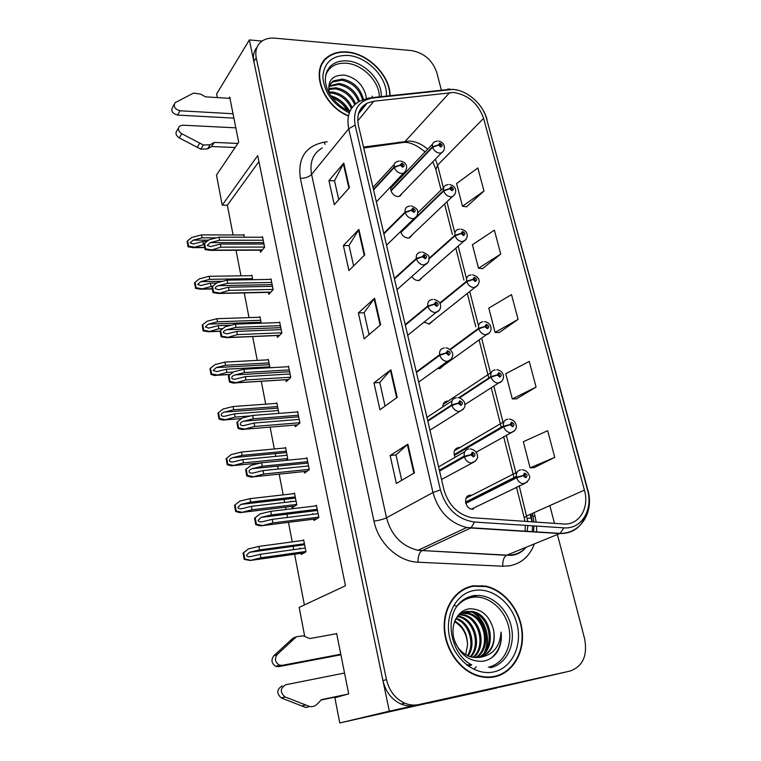 <?xml version="1.0" encoding="UTF-8"?>
<svg xmlns="http://www.w3.org/2000/svg" width="761" height="761" viewBox="0 0 761 761"><rect width="100%" height="100%" fill="white"/><g stroke="black" fill="none" stroke-linecap="round" stroke-linejoin="round"><path stroke-width="1.14" d="M393.96 184.79L393.18 185.028C387.872 186.892 392.001 196.671 398.041 196.49L399.944 196.167L402.436 193.047M423.982 322.198L429.527 324.015L433.123 320.647M437.594 368.457L439.82 368.657L443.815 365.299M448.105 401.047L447.363 401.057C444.338 401.542 442.826 403.492 442.826 406.907M400.705 231.468C401.77 235.396 404.224 237.584 408.058 238.031L409.599 237.793L412.433 234.569M459.435 447.525L458.579 447.535C454.307 448.752 453.099 451.872 454.945 456.904M411.825 276.519C413.47 279.106 415.63 280.457 418.312 280.552L419.463 280.4L422.659 277.09M471.078 495.154L470.07 495.183C462.964 495.668 464.961 508.852 472.22 509.185L473.437 509.166M328.191 56.818L327.278 57.284M323.967 61.318L323.064 61.869M217.351 97.589L216.647 93.964L249.351 39.924L389.318 711.164L339.796 722.95L499.777 687.021M389.318 711.164L565.813 672.058L499.815 687.193M262.098 41.056L249.351 39.924M339.796 722.95L334.869 697.78L348.69 693.861L336.647 633.456L335.506 633.903M304.714 636.377L299.168 607.383L345.475 585.761L257.703 155.596L222.231 205.147L216.476 175.059L238.697 142.202L229.689 97.018L228.88 98.312M471.839 495.259L471.135 495.164M484.434 586.322L481.713 585.666M258.93 161.598L227.358 205.232L233.085 234.968M236.034 250.274L240.961 275.824M244.252 292.909L249.018 317.622M252.662 336.562L257.256 360.391M261.28 381.29L265.694 404.167M270.117 427.121L274.321 448.98M275.225 453.632L275.748 456.362M277.622 466.103L278.193 469.042M279.173 474.141L283.168 494.878M284.043 499.397L284.624 502.441M285.546 507.197L285.984 509.499M286.887 514.17L287.515 517.442M288.467 522.341L292.234 541.889M293.071 546.274L293.717 549.642M294.602 554.208L304.381 604.947M227.358 205.232L222.231 205.147M244.414 237.213L243.872 234.455L243.453 234.997M252.728 279.696L251.834 275.121L251.368 275.663M269.965 367.753L268.3 359.278L267.729 359.839M278.897 413.394L276.833 402.826L276.176 403.406M285.736 460.395L287.791 458.854L285.556 447.411L284.795 448.01M291.939 506.426L292.205 507.787L296.78 504.781L294.488 493.071L293.575 493.689M290.921 501.185L291.016 501.689M261.242 323.197L259.977 316.719L259.463 317.27M301.052 553.295L301.28 554.474L305.989 551.83L303.639 539.834L302.498 540.5M299.996 547.882L300.167 548.748M260.062 250.179L260.471 252.233L264.628 247.249L262.516 236.69L262.06 237.242M268.471 292.357L268.861 294.345L273.142 289.637L270.973 278.83L270.469 279.401M285.889 379.758L286.25 381.565L290.778 377.494L288.505 366.155L287.877 366.745M294.926 425.057L295.258 426.759L299.92 423.021L297.589 411.406L296.866 412.015M304.191 471.525L304.495 473.057L309.289 469.67L306.902 457.77L306.046 458.398M277.08 335.534L277.461 337.437L281.855 333.042L279.639 321.979L279.078 322.55M313.684 519.154L313.951 520.495L318.888 517.49L316.443 505.294L315.396 505.951M312.59 513.675L312.714 514.312M390.06 95.601C390.393 75.872 368.257 53.318 347.083 51.967C339.863 51.377 333.689 52.832 328.543 56.324C309.603 67.91 321.161 104.609 347.882 115.843M323.501 61.955L322.112 63.382M473.294 585.808C456.334 588.576 443.549 606.308 444.186 627.483C444.719 648.629 458.95 669.68 476.833 675.616C482.931 677.642 488.923 678.032 494.802 676.786C512.933 672.914 524.7 652.462 522.189 630.888C519.811 609.304 503.887 589.823 485.556 586.075L473.294 585.808M469.042 587.34L465.409 588.243M472.505 585.951L473 585.922M453.718 92.462C468.31 94.935 478.279 103.563 483.615 118.355L584.41 490.113C589.68 507.891 579.14 525.461 563.33 523.968L471.316 517.661C457.504 514.227 448.362 504.847 443.891 489.532L358.412 125.308C356.414 114.911 359.354 107.51 367.211 103.116L373.813 101.213L453.718 92.462M452.919 89.427L372.5 98.045C358.536 100.718 352.743 109.746 355.121 125.127L440.41 489.951C446.127 508.795 457.504 519.487 474.522 522.036L563.787 527.849C581.594 529.485 593.39 509.68 587.454 489.723L486.507 118.535C482.797 103.943 467.016 90.207 452.919 89.427M256.999 47.315C253.813 51.12 252.766 55.857 253.851 61.517L382.945 680.629C385.646 691.873 391.696 699.682 401.114 704.058C405.784 705.989 410.455 706.446 415.125 705.437L570.018 671.078C582.85 666.389 587.711 655.602 584.61 638.717L557.404 534.517M324.386 60.119L326.05 58.93M534.289 467.587L554.75 457.351L547.663 430.697L523.349 441.703L530.103 467.844L534.507 467.568M516.443 398.869L536.077 387.092L529.256 361.408L505.761 373.699L512.286 398.916L516.662 398.869M466.569 206.773L483.986 191.03L477.851 167.953L456.6 183.553L462.469 206.25L466.788 206.802M482.617 268.585L500.728 254.06L494.384 230.164L472.429 244.747L478.498 268.243L482.835 268.604M499.235 332.586L518.089 319.382L511.506 294.612L488.8 308.091L495.097 332.424L499.454 332.586M554.493 523.378L549.851 505.589M441.294 89.846L436.747 72.438C432.41 60.176 424.01 52.899 411.549 50.597L274.807 38.155C269.289 37.698 264.704 38.935 261.061 41.836C256.6 45.727 254.992 51.025 256.229 57.722L386.483 679.611C389.204 690.912 395.292 698.769 404.757 703.174C409.447 705.105 414.136 705.571 418.826 704.562L570.018 671.078M414.412 472.847L396.367 483.473L390.136 455.497L407.877 444.186L414.412 472.847M364.719 254.916L348.947 270.545L343.382 245.575L358.897 229.403L364.719 254.916M349.385 187.672L334.288 204.719L328.923 180.642L343.782 163.101L349.385 187.672M397.194 397.347L379.958 409.77L373.955 382.859L390.907 369.789L397.194 397.347M380.643 324.757L364.158 338.854L358.383 312.942L374.593 298.255L380.643 324.757M358.383 312.942L364.119 312.752M369.037 334.678L364.1 312.676L374.593 298.255M373.955 382.859L379.758 382.479M385.056 406.098L379.749 382.422L390.907 369.789M328.923 180.642L334.526 180.804M338.759 199.667L334.507 180.709L343.782 163.101M343.382 245.575L349.052 245.565M353.618 265.922L349.033 245.489L358.897 229.403M390.136 455.497L396.005 454.907M401.703 480.324L395.986 454.859L407.877 444.186M518.089 319.382L495.097 332.424M500.728 254.06L478.498 268.243M483.986 191.03L462.469 206.25M536.077 387.092L512.286 398.916M554.75 457.351L530.103 467.844M322.417 62.859L323.083 62.364M493.803 676.986L497.352 675.606M318.117 513.646L272.248 519.344L262.307 521.732C259.986 522.141 258.569 521.713 258.074 520.429L261.175 517.366L271.411 514.893L270.745 511.335L260.053 513.913L254.535 518.212L255.725 524.643C258.997 525.727 261.052 526.079 261.879 525.708L272.923 522.912L318.821 517.138M439.563 471.069L464.4 456.914L470.926 454.878L473.523 456.914C475.768 455.068 475.387 453.499 472.372 452.205L470.869 454.669L472.115 454.602L472.847 453.623L473.18 455.506L472.134 454.688L470.926 454.878M470.869 454.669L464.248 456.296C463.753 452.129 465.256 449.675 468.766 448.933M439.42 470.469L464.248 456.296M316.547 505.818L270.745 511.335M317.242 509.29L271.411 514.893M272.248 519.344L272.923 522.912M260.053 513.913L255.192 517.765L256.371 524.205L255.725 524.643M255.192 517.765L254.535 518.212M256.371 524.205L262.203 525.49M305.247 548.034L260.291 554.284L250.616 556.595C248.343 556.995 246.973 556.557 246.497 555.292L249.446 552.324L259.491 549.908L258.845 546.417L248.438 548.909L243.073 553.057L244.205 559.383L250.188 560.477L260.937 557.794L305.922 551.468M465.818 503.344L516.652 477.756L523.149 475.777L525.689 477.775C527.811 475.92 527.411 474.369 524.491 473.114L523.092 475.577L524.291 475.492L524.995 474.512L525.328 476.376L524.31 475.577L523.149 475.777M525.214 476.376L524.396 474.788M523.092 475.577L516.5 477.147C515.939 473.019 517.337 470.564 520.695 469.794M465.675 502.774L516.5 477.147M303.744 540.329L258.845 546.417M304.41 543.754L259.491 549.908M260.291 554.284L260.937 557.794M248.438 548.909L243.691 552.667L244.833 558.993L244.205 559.383M243.691 552.667L243.073 553.057M244.833 558.993L250.502 560.286M308.538 465.941L263.049 470.583L253.242 472.981C250.94 473.39 249.551 472.971 249.066 471.725C249.047 470.412 250.131 469.394 252.3 468.671L262.231 466.246L261.584 462.774L251.035 465.361L246.222 469.147L247.382 475.425L246.745 475.92C249.989 476.995 252.005 477.318 252.814 476.89L263.706 474.065L309.223 469.347M427.844 421.156L451.929 405.423L458.35 403.34L460.928 405.375C463.164 403.634 462.793 402.112 459.806 400.79L458.303 403.14L459.539 403.102L460.196 402.16L460.586 403.996L459.558 403.187L458.35 403.34M458.303 403.14L451.787 404.823C451.311 400.771 452.814 398.431 456.296 397.794M427.711 420.576L451.787 404.823M246.222 469.147L245.594 469.651L246.745 475.92M307.006 458.303L261.584 462.774M307.691 461.699L262.231 466.246M263.049 470.583L263.706 474.065M247.382 475.425L253.128 476.643M299.197 419.397L254.079 423.03L244.376 425.437C242.112 425.846 240.752 425.447 240.286 424.238C240.286 422.897 241.399 421.889 243.606 421.194L253.28 418.797L252.642 415.42L242.236 417.998L237.489 421.727L238.612 427.853L237.993 428.395C241.18 429.47 243.178 429.765 243.967 429.28L254.726 426.426L299.863 422.726M416.429 372.529L439.801 355.292L446.117 353.18L448.657 355.206C450.893 353.57 450.522 352.086 447.573 350.745L446.07 352.98L447.297 352.971L447.896 352.077L448.343 353.865L446.117 353.18M446.07 352.98L439.658 354.712C439.202 350.878 440.638 348.643 443.986 348.024L444.205 347.977M416.296 371.958L439.658 354.712M237.489 421.727L236.871 422.288L237.993 428.395M297.703 411.948L252.642 415.42M298.369 415.259L253.28 418.797M254.079 423.03L254.726 426.426M238.612 427.853L244.281 429.014M290.074 373.974L245.327 376.647L235.577 379.092C233.418 379.435 232.134 379.045 231.715 377.903C231.725 376.6 232.818 375.601 235.006 374.916L244.547 372.519L243.929 369.218L233.656 371.806L228.956 375.477L230.06 381.442L229.461 382.041C232.457 383.059 234.388 383.354 235.263 382.907L245.955 379.958L290.731 377.218M405.309 325.137L427.986 306.483L434.198 304.333L436.719 306.35C438.935 304.819 438.583 303.373 435.653 302.003L434.16 304.143L435.378 304.162L435.977 303.306L436.481 305.037L434.198 304.333M434.16 304.143L427.844 305.922C427.397 302.45 428.671 300.338 431.658 299.587L432.514 299.406M405.185 324.586L427.844 305.922M228.956 375.477L228.367 376.086L229.461 382.041M288.619 366.697L243.929 369.218M289.266 369.932L244.547 372.519M245.327 376.647L245.955 379.958M230.06 381.442L235.644 382.545M296.058 501.099L251.472 506.331L241.912 508.643C239.677 509.033 238.326 508.624 237.86 507.397L240.933 504.419L250.683 502.06L250.065 498.645L239.782 501.138L234.493 505.285L235.606 511.459C238.754 512.505 240.723 512.838 241.494 512.457L252.1 509.746L296.714 504.448M454.336 455.401L503.687 426.788L510.079 424.762L512.591 426.759C514.712 425.019 514.322 423.506 511.421 422.222L510.032 424.571L511.211 424.524L511.858 423.582L512.239 425.399L511.24 424.6L510.079 424.762M512.115 425.399L511.259 423.944M510.032 424.571L503.544 426.189C503.002 422.184 504.41 419.844 507.739 419.168M454.193 454.85L503.544 426.189M294.593 493.575L250.065 498.645M295.239 496.914L250.683 502.06M251.472 506.331L252.1 509.746M239.782 501.138L235.092 504.847L236.205 511.012L235.606 511.459M235.092 504.847L234.493 505.285M236.205 511.012L241.798 512.239M287.097 455.268L242.864 459.53L233.427 461.841C231.22 462.241 229.889 461.841 229.422 460.643C229.422 459.349 230.497 458.36 232.628 457.684L242.103 455.354L241.484 452.034L231.344 454.526L226.702 458.17L227.786 464.191L227.206 464.686C230.326 465.732 232.257 466.036 233.009 465.599L243.482 462.869L287.734 458.541M459.397 397.955L491.064 377.152L497.352 375.087L499.834 377.075C501.946 375.439 501.566 373.965 498.702 372.662L497.304 374.897L498.484 374.878L499.064 373.984L499.492 375.753L497.352 375.087M499.34 375.744L498.484 374.46M497.304 374.897L490.921 376.571C490.407 372.681 491.806 370.445 495.126 369.875M458.645 397.794L490.921 376.571M226.702 458.17L226.122 458.664L227.206 464.686M285.651 447.925L241.484 452.034M286.298 451.187L242.103 455.354M242.864 459.53L243.482 462.869M227.786 464.191L233.304 465.361M278.336 410.521L234.464 413.841L225.037 416.181C222.906 416.552 221.622 416.162 221.194 415.011C221.204 413.737 222.279 412.757 224.409 412.091L233.713 409.77L233.113 406.526L223.097 409.018L218.521 412.614L219.577 418.493L219.006 419.035C222.003 420.043 223.905 420.338 224.695 419.901L235.063 417.104L250.721 415.896M450.217 349.765L478.764 328.8L484.957 326.707L487.411 328.685C489.513 327.144 489.152 325.708 486.308 324.376L484.909 326.517L486.079 326.526L486.64 325.67L487.126 327.392L484.957 326.707M484.909 326.517L478.621 328.238C478.127 324.652 479.401 322.531 482.445 321.865L482.94 321.76M449.808 349.423L478.621 328.238M218.521 412.614L217.95 413.156L219.006 419.035M276.928 403.349L233.113 406.526M277.556 406.536L233.713 409.77M234.464 413.841L235.063 417.104M219.577 418.493L225.018 419.606M269.775 366.802L226.264 369.237L216.799 371.615L213.156 370.464L216.333 367.582L225.532 365.27L224.942 362.093L215.049 364.595L210.521 368.124L211.548 373.87L210.997 374.46C213.822 375.42 215.667 375.706 216.533 375.306L226.845 372.424L233.332 372.053M439.991 303.449L466.778 281.684L472.876 279.553L475.311 281.532C477.404 280.086 477.042 278.678 474.227 277.327L472.828 279.373L473.989 279.401L474.55 278.593L475.083 280.257L472.876 279.553M472.828 279.373L466.645 281.132C466.16 277.87 467.292 275.863 470.022 275.111L471.088 274.864M439.753 303.002L466.645 281.132M210.521 368.124L209.969 368.724L210.997 374.46M268.405 359.801L224.942 362.093M269.014 362.911L225.532 365.27M226.264 369.237L226.845 372.424M211.548 373.87L216.923 374.926M233.893 118.136L177.551 115.082L180.005 110.773L233.018 113.75M235.12 147.491L211.596 146.521L214.241 142.412L237.87 143.429M235.834 127.838L182.669 125.184L179.596 126.126C177.56 128.752 178.264 131.282 181.736 133.708L203.377 145.018L210.198 144.79L214.241 142.412M211.596 146.521L207.572 148.89L210.198 144.79M203.377 145.018L200.78 149.137L179.254 137.922C175.801 135.506 175.097 132.985 177.132 130.369L178.474 128.067M200.78 149.137L207.572 148.89M199.772 143.201L197.194 147.339M229.955 98.378L205.47 96.837L200.504 94.06L193.551 93.108L175.144 102.649C173.137 106.511 174.764 109.223 180.005 110.773M174.145 104.438L172.718 106.997C170.721 110.849 172.338 113.541 177.551 115.082M340.899 654.802L278.688 666.655L282.207 665.342L340.785 654.203M499.33 687.126L433.247 701.775M433.294 702.07L428.785 702.764M496.809 687.973L428.843 703.116M344.533 673.028L285.784 684.738C280.153 688.153 279.858 692.187 284.909 696.867L309.575 706.484C312.448 707.045 314.959 706.265 317.099 704.163L321.456 699.654L347.511 694.194M343.62 695.297L321.104 700.015M309.575 706.484L305.865 707.53L281.342 697.97C276.329 693.338 276.624 689.323 282.226 685.927M305.513 704.99L301.822 706.037M336.695 633.685L309.698 638.565L303.239 635.787L296.39 636.776L277.318 654.393L273.836 655.773C270.84 660.015 271.506 663.554 275.834 666.389L278.688 666.655M282.207 665.342L279.335 665.076C274.978 662.222 274.312 658.655 277.318 654.393M295.791 637.033L292.833 638.26L273.836 655.773M292.833 638.26L296.39 636.776M289.665 641.076L293.213 639.611M325.565 75.643C328.752 66.873 335.63 62.735 346.188 63.23C362.502 64.162 379.634 81.598 379.273 96.809M366.383 98.502L365.927 95.525C362.807 84.376 355.625 77.574 344.41 75.101C331.996 74.892 327.002 81.008 329.437 93.451M348.091 115.586C321.57 104.533 310.031 68.1 328.838 56.618C333.917 53.165 340.024 51.729 347.168 52.309C368.172 53.641 390.136 76.09 389.699 95.639M329.047 92.062L332.709 92.052C341.575 93.632 348.062 98.787 352.172 107.52M329.304 93.032L331.91 93.108C340.814 94.697 347.311 99.881 351.392 108.661M328.885 88.637L335.924 87.781C345.028 89.446 351.611 94.792 355.663 103.819M328.819 89.437L335.116 88.856C344.115 90.483 350.65 95.734 354.74 104.628M329.589 85.746L339.187 83.463C349.052 85.375 355.844 91.31 359.553 101.27M329.351 86.421L338.369 84.547C348.005 86.383 354.731 92.138 358.564 101.812M328.838 91.082C328.6 86.535 330.198 83.12 333.622 80.818L342.479 79.106C353.475 81.417 360.476 88.19 363.482 99.415M330.531 83.881L332.795 81.922L341.651 80.2C352.324 82.388 359.278 88.923 362.512 99.796M331.377 96.561C339.292 98.683 345.056 103.525 348.681 111.116M332.509 98.121C338.854 100.376 343.668 104.428 346.968 110.269M363.339 105.76L362.112 109.099M362.55 106.53L361.58 109.508M359.677 110.63L363.073 108.233M364.367 106.626L365.68 103.972M321.209 65.17L322.455 63.62M372.081 96.143L372.148 97.608M330.788 95.686C339.273 98.416 345.58 103.715 349.718 111.572M456.857 606.422C460.957 601.504 465.979 598.507 471.934 597.414C487.297 594.636 504.229 608.163 508.595 626.512C513.18 644.814 503.953 664.001 488.353 667.197M479.868 657.352C491.292 653.471 495.887 644.386 493.632 630.098C489.656 615.687 481.551 608.6 469.318 608.819C457.665 610.217 450.236 624.562 453.956 638.783C459.444 654.489 469.195 661.965 483.206 661.223C488.572 660.244 493.014 657.504 496.533 653.014C500.5 647.04 502.003 640.068 501.042 632.115C499.967 646.793 492.909 655.202 479.868 657.352L471.002 656.981C463.601 654.584 458.236 649.542 454.897 641.865M473.399 586.274L485.566 586.541C503.706 590.26 519.449 609.542 521.799 630.907C524.272 652.253 512.619 672.477 494.688 676.301C488.876 677.537 482.959 677.147 476.928 675.15C459.235 669.28 445.137 648.467 444.614 627.53C443.967 606.574 456.619 589.014 473.399 586.274M492.748 676.795L489.998 677.442M459.558 613.623L461.356 613.109M461.965 612.986L468.728 613.271C486.269 616.876 492.557 648.372 476.139 657.713M454.992 620.443C457.751 615.307 461.623 612.282 466.607 611.368L473.352 611.663C492.139 615.478 497.352 650.179 478.64 657.561M463.62 612.205L472.191 612.072C490.655 615.83 496.172 649.713 478.022 657.628M456.248 618.284C469.841 622.003 476.881 643.854 468.167 655.963M455.849 618.902C468.766 623.031 475.368 643.701 467.454 655.63M457.989 616.096L459.663 616.429C474.931 619.597 482.445 645.09 470.916 656.962M457.532 616.6L458.541 616.819C473.532 619.93 481.142 644.7 470.241 656.753M459.901 614.346L464.162 614.859C480.552 618.255 487.582 646.698 473.57 657.523M459.406 614.745L463.03 615.259C479.145 618.588 486.317 646.289 472.914 657.418M461.432 613.29L467.587 613.67C484.833 617.219 491.33 647.934 475.511 657.704M493.632 630.098C495.535 643.445 491.14 652.481 480.457 657.219M454.755 621.024C463.268 626.027 467.52 634.151 467.511 645.404L465.637 654.641M454.507 621.68C462.954 626.826 467.292 634.731 467.511 645.404M462.098 590.013L465.608 588.681M501.042 632.115C502.003 642.779 498.855 651.33 491.596 657.761M471.411 664.962L466.845 665.057M471.982 612.015C484.586 618.76 490.797 639.345 484.262 652.672M471.573 665.028L468.148 666.018M471.249 664.876L466.522 664.8M471.668 611.321L472.686 611.901M473.675 612.519C485.099 619.435 490.835 638.27 485.451 651.083M471.63 665.057L468.082 665.97M281.17 329.627L236.795 331.387L226.997 333.87L223.354 332.69C223.363 331.416 224.447 330.436 226.607 329.751L236.034 327.354L235.425 324.138L225.275 326.726L220.633 330.331L221.708 336.162L221.128 336.809L226.759 337.656L237.403 334.621L281.808 332.795M394.464 278.935L416.476 258.94L422.602 256.752L425.085 258.769C427.292 257.332 426.95 255.924 424.048 254.535L422.555 256.571L423.763 256.619L424.362 255.801L424.923 257.475L422.602 256.752M422.555 256.571L416.343 258.388C415.906 255.258 417.018 253.28 419.663 252.433L421.118 252.081M394.341 278.393L416.343 258.388M220.633 330.331L220.062 330.987L221.128 336.809M279.744 322.531L235.425 324.138M280.381 325.679L236.034 327.354M236.795 331.387L237.403 334.621M221.708 336.162L227.225 337.199M272.476 286.326L228.462 287.211L218.616 289.722L215.192 288.562C215.201 287.316 216.276 286.355 218.407 285.67L227.72 283.273L227.12 280.134L217.104 282.712L212.519 286.269L213.565 291.958L213.004 292.652L218.445 293.489L229.051 290.36L273.104 289.418M383.896 233.874L405.261 212.614L411.292 210.397L413.746 212.405C415.953 211.063 415.611 209.684 412.738 208.276L411.244 210.217L412.443 210.283L413.042 209.513L413.651 211.13L411.292 210.397M411.244 210.217L405.128 212.081C404.719 209.256 405.67 207.392 408.001 206.488L410.017 205.955M383.772 233.342L405.128 212.081M212.519 286.269L211.958 286.973L213.004 292.652M271.087 279.382L227.12 280.134M271.706 282.464L227.72 283.273M228.462 287.211L229.051 290.36M213.565 291.958L219.006 292.947M263.991 244.024L220.319 244.072L210.445 246.612L207.22 245.47L210.397 242.626L219.596 240.229L219.016 237.166L209.123 239.744L204.585 243.254L205.603 248.809L205.061 249.541L210.321 250.369L220.899 247.154L264.59 247.049M373.575 189.917L394.331 167.458L400.267 165.213L402.702 167.211C404.89 165.955 404.567 164.614 401.722 163.187L400.229 165.032L401.418 165.127L402.017 164.386L402.664 165.955L400.267 165.213M400.229 165.032L394.208 166.935C393.808 164.395 394.636 162.654 396.671 161.722L399.183 160.99M373.451 189.403L394.208 166.935M204.585 243.254L204.043 243.996L205.061 249.541M262.621 237.242L219.016 237.166M263.23 240.257L219.596 240.229M220.319 244.072L220.899 247.154M205.603 248.809L210.978 249.741M231.239 325.204L218.245 325.679L208.752 328.086L205.308 326.945L208.457 324.119L217.532 321.798L216.961 318.697L207.192 321.199L202.711 324.681L203.72 330.293L203.177 330.921L208.552 331.748L218.816 328.79L222.811 328.638M429.071 258.949L455.097 235.758L461.099 233.598L463.506 235.558C465.599 234.207 465.247 232.837 462.46 231.468L461.061 233.418L462.212 233.475L462.774 232.695L463.344 234.312L461.099 233.598M461.061 233.418L454.964 235.216C454.507 232.257 455.497 230.364 457.932 229.537L459.52 229.137M429.033 258.36L454.964 235.216M202.711 324.681L202.179 325.318L203.177 330.921M260.081 317.251L216.961 318.697M260.671 320.286L217.532 321.798M218.245 325.679L218.816 328.79M203.72 330.293L209.018 331.292M216.723 283.016L210.416 283.13L200.885 285.556L197.641 284.433L200.752 281.646L209.722 279.335L209.17 276.3L199.506 278.802L195.082 282.236L196.062 287.715L195.539 288.39L200.742 289.209L212.7 286.136M400.952 232.466L443.711 190.973L449.618 188.785L451.996 190.745C454.079 189.47 453.737 188.138 450.978 186.749L449.58 188.604L450.721 188.69L451.283 187.948L451.901 189.518L449.618 188.785M449.58 188.604L443.577 190.45C443.14 187.758 444.005 185.979 446.165 185.113L448.248 184.533M400.819 231.991L415.468 217.751M416.267 216.98L443.577 190.45M195.082 282.236L194.559 282.911L195.539 288.39M251.939 275.653L209.17 276.3M252.519 278.631L209.722 279.335M210.416 283.13L210.978 286.165M196.062 287.715L201.294 288.657M206.792 241.541L202.768 241.541L193.208 243.996L190.155 242.892L193.227 240.153L202.093 237.832L201.551 234.873L192.01 237.365L187.625 240.752L188.585 246.107L188.081 246.821L193.104 247.639L204.062 244.509M391.011 190.973L432.6 147.292L438.422 145.075L440.781 147.025C442.845 145.836 442.512 144.542 439.782 143.125L438.384 144.904L439.516 145.009L440.077 144.295L440.733 145.817L438.422 145.075M438.384 144.904L432.467 146.778C432.058 144.343 432.8 142.668 434.712 141.774L437.242 141.032M390.878 190.507L432.467 146.778M187.625 240.752L187.12 241.475L188.081 246.821M243.977 234.997L201.551 234.873M216.362 237.86L202.093 237.832M202.768 241.541L203.32 244.509M188.585 246.107L193.751 247.011M483.615 118.355L437.594 165.147L435.34 159.182M427.672 149.204C422.022 144.229 415.934 141.517 409.399 141.08L363.52 147.063M534.089 512.638L535.012 516.234L533.004 516.443M532.272 521.894L531.188 516.12L532.681 515.073L532.262 513.456M535.012 516.234L536.191 522.16M536.591 526.079L536.61 532.11M534.308 543.934C529.751 556.177 521.475 563.482 509.47 565.851L502.783 566.222L418.074 562.217C398.326 561.685 378.35 543.164 373.974 521.152L300.348 178.359C297.646 158.126 305.561 146.064 324.081 142.174L327.192 141.755M563.787 527.849L560.153 533.375L506.74 555.169L512.105 554.893C517.737 553.96 522.484 551.383 526.355 547.169M533.49 531.91L534.022 525.908M533.87 521.998L532.681 515.073M371.787 97.655L448.41 89.503M530.236 514.369L531.996 521.875M532.291 531.844L532.576 526.117M440.41 489.951L432.971 492.51L348.709 128.78L355.121 125.127M474.522 522.036L471.097 527.801L466.721 527.487C449.665 523.083 438.422 511.421 432.971 492.51L386.502 517.775C391.373 535.497 401.894 546.341 418.046 550.317L506.436 555.311C503.744 557.242 502.526 560.876 502.783 566.222M322.284 147.91C313.009 153.389 309.442 162.226 311.582 174.412L348.709 128.78C346.284 115.967 349.879 106.806 359.506 101.299L368.885 97.979L372.5 98.045M586.008 514.465C581.509 527.325 572.767 533.689 559.763 533.556L470.745 527.991L421.575 550.907C419.092 552.924 417.922 556.691 418.074 562.217M587.454 489.723L587.844 490.027C594.322 511.639 580.919 533.756 560.153 533.375L466.721 527.487L418.046 550.317L511.287 555.378C517.061 554.845 521.998 552.144 526.089 547.283M587.815 489.932L486.507 118.535M256.229 57.722L253.851 61.517M386.483 679.611L382.945 680.629M418.826 704.562L415.125 705.437M300.348 178.359C305.304 178.245 309.052 176.933 311.582 174.412L386.502 517.775C383.439 519.23 379.263 520.362 373.974 521.152M324.081 142.174L325.185 144.286M527.031 531.511L527.896 525.509M527.82 521.599L519.164 485.661M584.41 490.113L526.859 515.882L524.224 517.737L516.424 487.011M516.358 474.607L506.312 435.149M503.411 423.734L493.803 385.989M490.797 374.193L481.618 338.131M478.269 324.957L469.756 291.511M466.35 278.117L458.198 246.079M454.717 232.419L446.926 201.779M443.368 187.834L437.594 165.147L435.891 169.56M449.713 92.538L404.31 142.345L363.729 147.976M373.813 101.213L357.756 120.866M398.355 142.24L404.31 142.345C410.284 142.212 417.209 145.408 425.085 151.934M531.149 517.946L527.392 518.327M380.139 325.185L374.117 298.769M364.234 255.392L358.441 229.984M348.919 188.195L343.344 163.729M396.671 397.727L390.412 370.255M413.86 473.171L407.344 444.576M475.701 460.985L471.126 463.03C467.863 462.498 465.618 460.462 464.4 456.914M316.804 518.764L261.879 525.708M317.47 510.412L261.48 517.29M527.373 481.998L523.083 483.739C520.001 483.178 517.861 481.19 516.652 477.756M304.172 552.857L250.188 560.477M304.59 544.686L249.817 552.22M463.306 409.37L459.13 411.52C455.658 411.178 453.261 409.142 451.929 405.423M307.092 471.221L252.814 476.89M252.3 468.671L307.967 463.069L252.433 468.643M451.216 359.154L447.42 361.361C443.777 361.199 441.237 359.173 439.801 355.292M243.967 429.28L297.665 424.838L243.977 429.28M298.683 416.828L243.606 421.194M439.42 310.279L435.52 312.524C431.906 312.295 429.394 310.279 427.986 306.483M288.514 379.53L235.349 382.84M289.627 371.71L235.006 374.916M514.493 430.897L510.517 432.762C507.264 432.362 504.99 430.365 503.687 426.788M294.792 506.094L241.494 512.457M295.468 498.075L241.142 504.372M501.927 381.166L498.293 383.106C494.869 382.869 492.462 380.88 491.064 377.152M261.489 462.802L233.009 465.599M232.628 457.684L286.564 452.567L232.676 457.675M489.665 332.728L486.127 334.726C482.645 334.526 480.191 332.547 478.764 328.8M241.532 418.56L224.733 419.863M277.86 408.105L224.409 412.091M477.699 285.556L474.065 287.582C470.612 287.316 468.177 285.346 466.778 281.684M230.317 374.412L216.647 375.211M269.356 364.671L216.333 367.582M181.736 133.708L179.254 137.922M285.137 696.952L281.56 698.065M349.822 111.62C332.243 103.81 317.347 82.112 330.169 66.492C334.46 62.278 340.138 60.423 347.206 60.928C364.424 61.917 382.374 80.771 381.232 96.59M349.299 112.942C333.175 104.628 324.348 92.68 322.826 77.118C323.958 62.392 332.31 55.163 347.901 55.429C367.468 56.609 387.806 78.079 386.426 96.01M457.266 605.861C461.546 600.372 466.912 597.043 473.352 595.853L478.583 595.492C493.908 595.939 508.738 610.921 511.734 628.909C514.902 646.869 505.409 664.6 490.303 667.73M474.388 590.441C492.291 587.273 511.972 603.035 517.109 624.4C522.503 645.708 511.868 668.158 493.661 671.944C475.53 676.063 454.507 659.682 449.618 637.376C444.443 615.116 456.419 593.295 474.388 590.441M474.484 668.757L476.215 666.75L474.474 668.748M473.713 595.559L475.91 595.549M427.91 262.688L423.925 264.961C420.338 264.657 417.856 262.65 416.476 258.94M279.591 335.306L226.94 337.523M280.78 327.658L226.607 329.751M416.686 216.324L414.127 218.417L412.633 218.616C409.076 218.236 406.612 216.238 405.261 212.614M270.897 292.11L218.721 293.289M272.143 284.633L218.407 285.67M405.727 171.158L403.52 173.137L401.618 173.432C398.089 172.994 395.663 170.997 394.331 167.458M262.412 249.912L210.702 250.103M263.696 242.607L210.397 242.626M466.017 239.582L462.298 241.637C458.873 241.304 456.476 239.344 455.097 235.758M220.062 331.159L208.752 331.596M261.052 322.226L208.457 324.119M454.621 194.768L452.348 196.623L450.835 196.833C447.43 196.433 445.052 194.474 443.711 190.973M212.129 288.761L201.037 288.99M222.716 281.266L200.752 281.646M443.492 151.068L441.504 152.837L439.649 153.123C436.272 152.666 433.922 150.716 432.6 147.292M204.5 247.335L193.494 247.363M208.581 240.162L193.227 240.153M390.964 187.368L393.18 185.028M454.745 450.093L459.149 447.516M443.416 403.73L447.449 401.047M450.132 89.085L447.649 89.123M452.662 89.246L458.103 90.302M478.526 103.696C482.569 108.471 485.385 113.655 486.983 119.258M404.757 703.174L401.114 704.058M531.188 516.12L530.693 514.16M367.211 103.116L358.402 113.979M432.809 161.779L435.796 169.189L441.085 190.06M514.217 478.298L503.649 436.662M501.318 427.482L491.216 387.653M488.762 377.989L479.107 339.929M475.777 326.802L467.321 293.451M463.934 280.096L455.82 248.143M452.367 234.521L444.614 203.967M525.052 531.387L525.347 525.347M524.957 521.409L524.224 517.737M484.747 586.379L485.556 586.075M470.269 448.904C473.941 449.542 476.281 451.435 477.271 454.564C477.442 455.658 479.04 459.416 472.448 462.84L441.532 479.478M472.181 453.994L472.847 453.623M438.574 466.854L464.743 451.768M439.363 470.231L464.2 456.048M317.48 510.46L261.175 517.366M522.208 469.775C525.623 470.203 527.925 472.02 529.104 475.245C530.664 477.585 529.171 480.343 524.605 483.52L471.525 509.08M524.377 474.826L524.995 474.512M466.074 498.198L517.157 472.124M465.561 502.098L516.377 476.415M304.6 544.733L249.446 552.324M457.884 397.718C460.462 397.099 465.047 401.989 464.619 403.073L464.904 405.309C465.218 407.268 463.506 409.304 459.768 411.416L429.955 430.127M459.587 402.559L460.196 402.16M426.959 417.37L452.139 400.762M418.674 382.089L447.449 361.351C450.769 361.637 453.613 355.14 452.529 353.875C453.061 352.809 449.599 347.977 445.813 347.891M447.335 352.486L447.877 352.077M407.696 335.297L436.072 312.476C439.278 311.173 440.79 308.852 440.638 305.513C439.829 304.086 441.437 301.993 434.046 299.349M435.397 303.715L435.891 303.316M288.438 379.596L235.263 382.907M509.347 419.111C512.676 419.653 514.883 421.375 515.958 424.277C516.443 425.799 517.432 429.794 511.411 432.619L476.205 452.215M511.278 423.906L511.858 423.582M454.45 450.731L504.039 421.651M454.146 454.621L503.487 425.941M295.477 498.103L240.933 504.419M496.8 369.77C505.237 370.873 505.504 381.242 498.569 383.049L464.895 404.567M498.531 374.326L499.064 373.984M443.14 404.386L491.292 372.462M439.107 368.685L486.384 334.707C493.508 332.395 492.167 322.588 484.567 321.684M486.117 326.022L486.593 325.67M241.494 418.588L224.695 419.901M428.795 324.091L474.769 287.515C479.487 285.175 482.426 277.717 472.629 274.826M230.193 374.507L216.533 375.306M279.335 665.076L275.834 666.389M284.909 696.867L281.342 697.97M330.169 66.492L326.146 73.161M329.551 86.288L330.36 85.203M332.795 81.922L333.622 80.818M327.03 70.887L327.468 70.288M471.658 664.819C447.164 652.814 440.762 602.227 473.58 595.692L478.583 595.492L472.914 596.177C466.55 597.661 461.242 601.019 456.981 606.251M458.541 616.819L459.663 616.429M463.03 615.259L464.162 614.859M467.587 613.67L468.728 613.271M472.191 612.072L473.352 611.663M476.928 675.15L476.11 675.368M473.78 595.492L476.338 595.521M454.916 605.68L457.009 606.213M396.995 289.694L424.971 264.847C427.929 263.458 429.252 261.109 428.938 257.789C429.632 256.134 427.511 254.222 422.574 252.053M279.458 335.439L226.759 337.656M386.559 245.223L414.127 218.417C416.885 216.895 418.017 214.507 417.523 211.273C417.865 209.513 415.82 207.743 411.387 205.965M270.716 292.31L218.445 293.489M376.381 201.855L403.52 173.137C408.2 169.446 407.915 162.559 400.467 161.028M372.995 187.444L394.293 164.3M262.193 250.169L210.321 250.369M418.721 280.533L463.43 241.503C468.11 238.897 469.765 231.363 460.985 229.128M220.072 331.301L208.552 331.748M408.847 237.974L452.348 196.623C457.019 193.96 457.371 186.207 449.618 184.562M417.732 212.842L443.711 187.501M212.167 288.971L200.742 289.209M399.173 196.395L441.504 152.837C446.098 150.174 445.328 142.155 438.526 141.08M390.764 188.167L432.581 144.029M204.547 247.601L193.104 247.639"/></g></svg>
